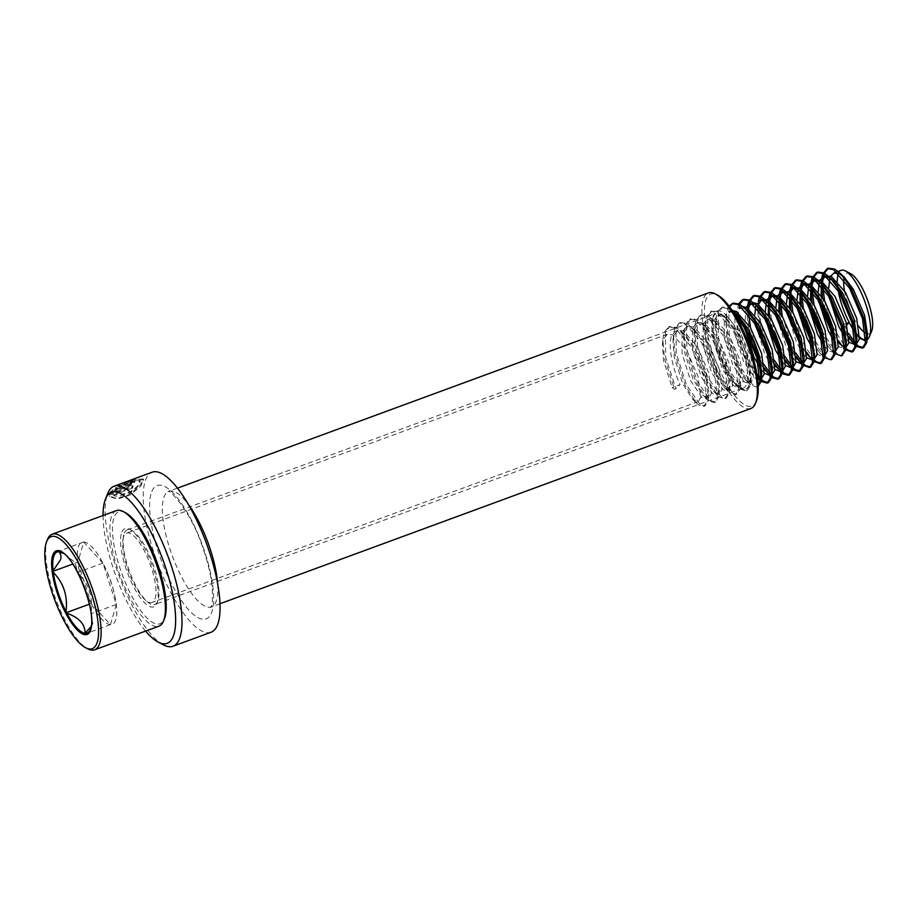 <?xml version="1.0" encoding="UTF-8"?>
<svg xmlns="http://www.w3.org/2000/svg" width="918" height="918" viewBox="0 0 918 918"><rect width="100%" height="100%" fill="white"/><g stroke="black" fill="none" stroke-linecap="round" stroke-linejoin="round"><path stroke-width="0.69" stroke-dasharray="4.59 3.44" d="M163.393 644.849A85.259 26.324 69.8 0 1 118.973 575.586A85.259 26.324 69.8 0 1 107.624 493.723M109.747 492.587L115.381 487.688L117.229 487.642L114.693 489.569L128.91 484.337C131.32 483.086 131.561 482.65 129.633 483.04A85.259 26.324 69.8 0 1 130.425 481.893L134.418 481.307L129.553 485.243L109.747 492.587L110.149 493.402L115.76 488.537L115.381 487.688M112.937 494.332C116.517 501.136 140.328 487.802 139.972 481.411L139.857 480.55L140.259 481.388L133.248 481.594L120.545 486.781L120.166 485.932L118.353 486.047L134.521 479.517L143.288 478.944L143.38 480.16L138.687 487.251L128.21 495.077L116.483 498.451L109.529 496.03L109.162 494.182L132.731 485.507A85.259 26.324 69.8 0 0 132.215 487.24L112.937 494.332L113.339 495.112L129.69 493.104L137.964 486.414L140.259 481.388M211.06 632.238A85.259 26.324 69.8 0 1 161.993 574.071A85.259 26.324 69.8 0 1 145.882 479.242A85.259 26.324 69.8 0 1 152.204 472.196M145.56 631.091A80.52 24.866 69.8 0 1 103.057 515.503M121.864 532.096A41.677 12.875 69.8 0 1 129.667 529.33A41.677 12.875 69.8 0 1 151.424 563.331A41.677 12.875 69.8 0 1 156.875 603.333A41.677 12.875 69.8 0 1 156.829 603.447A41.677 12.875 69.8 0 1 132.467 584.422A41.677 12.875 69.8 0 1 121.864 532.096M124.355 533.094A39.784 12.29 69.8 0 1 127.304 529.801A39.784 12.29 69.8 0 1 131.79 530.455A39.784 12.29 69.8 0 1 152.572 562.906A39.784 12.29 69.8 0 1 157.77 601.095A39.784 12.29 69.8 0 1 157.724 601.21A39.784 12.29 69.8 0 1 154.775 604.492A39.784 12.29 69.8 0 1 131.871 577.353A39.784 12.29 69.8 0 1 124.355 533.094M756.352 401.177A59.681 18.429 69.8 0 1 721.479 373.924A59.681 18.429 69.8 0 1 706.298 299.004A59.681 18.429 69.8 0 1 717.463 295.045M750.89 408.499A61.575 19.014 69.8 0 1 715.443 366.489A61.575 19.014 69.8 0 1 703.819 298.006A61.575 19.014 69.8 0 1 708.386 292.911M139.972 481.411C138.503 478.611 131.905 480.114 120.166 485.932M115.76 488.537L117.607 488.479L115.083 490.396L129.3 485.163C131.71 483.912 131.951 483.488 130.012 483.878L131.366 483.717L130.976 482.879L129.633 483.04L130.012 483.878A84.318 26.037 69.8 0 1 130.792 482.742L130.425 481.893M115.083 490.396L114.693 489.569M117.607 488.479L117.229 487.642M129.3 485.163L128.91 484.337M130.792 482.742L134.808 482.145L128.646 486.597L110.149 493.402M120.545 486.781L118.72 486.907L134.912 480.378L143.69 479.781L140.729 486.196L130.345 494.836L117.642 499.117L109.93 496.776L109.162 494.182M118.72 486.907L118.353 486.047M109.575 494.974L133.133 486.299L132.731 485.507M133.133 486.299A84.318 26.037 69.8 0 0 132.628 488.02L132.215 487.24M132.628 488.02L113.339 495.112M47.495 539.497A61.575 19.014 -110.2 0 0 46.772 541.677A61.575 19.014 -110.2 0 0 56.411 600.911A61.575 19.014 -110.2 0 0 87.692 648.819M116.402 510.603A61.575 19.014 -110.2 0 0 111.044 518.039A61.575 19.014 -110.2 0 0 124.527 586.613A61.575 19.014 -110.2 0 0 158.906 626.191M125.479 512.726A59.681 18.429 -110.2 0 0 113.557 518.968A59.681 18.429 -110.2 0 0 130.689 594.003A59.681 18.429 -110.2 0 0 164.448 618.686M123.379 537.558A36.95 11.406 -110.2 0 0 131.469 578.707A36.95 11.406 -110.2 0 0 152.101 602.449A36.95 11.406 -110.2 0 0 155.314 597.985A36.95 11.406 -110.2 0 0 147.224 556.836A36.95 11.406 -110.2 0 0 126.592 533.094A36.95 11.406 -110.2 0 0 123.379 537.558M732.771 310.582L730.9 310.881L726.987 315.597L725.851 321.598L727.01 337.285L735.593 364.251L745.152 379.409L746.942 380.981L751.119 382.175L753.632 377.964L750.97 357.251L739.747 331.26L725.748 315.494L720.32 314.771L716.419 319.487L715.283 325.477L716.442 341.175L725.025 368.141L734.584 383.299L736.374 384.871L740.539 386.065L743.064 381.854L740.401 361.141L729.179 335.15L715.179 319.384L709.752 318.661L705.85 323.377L704.714 329.367L705.862 345.065L714.456 372.019L724.015 387.189L725.805 388.762L729.971 389.955L732.495 385.744L729.833 365.031L718.599 339.029L704.611 323.274L699.183 322.539L695.27 327.256L694.134 333.257L695.293 348.943L703.876 375.91L713.447 391.079L715.237 392.64L719.402 393.833L721.927 389.634L719.264 368.91L708.03 342.919L694.042 327.164L688.615 326.429L684.702 331.146L683.566 337.147L684.725 352.833L693.308 379.8L702.867 394.958L704.657 396.53L708.834 397.724L711.358 393.512L708.696 372.8L697.462 346.809L683.462 331.042L678.046 330.319L674.133 335.036L672.997 341.026L674.156 356.723L682.74 383.69L692.298 398.848L694.088 400.42L698.254 401.614L700.778 397.402L698.116 376.69L686.894 350.699L672.894 334.932L667.466 334.209L663.565 338.926L662.429 344.916L663.576 360.613L672.171 387.568L674.65 389.393L680.1 384.653L672.171 387.568M733.528 312.499L728.249 311.856L724.348 316.572L724.359 338.26L732.954 365.226L744.303 381.957L748.468 383.15L751.222 377.16L748.331 358.227L737.108 332.236L728.467 320.634L723.109 316.469L717.681 315.735L713.779 320.462L713.791 342.139L722.386 369.105L733.734 385.847L737.9 387.04L740.642 381.05L737.762 362.117L726.528 336.114L717.899 324.524L712.54 320.359L707.112 319.625L703.199 324.341L703.222 346.029L711.806 372.995L723.166 389.725L727.331 390.919L730.074 384.94L727.194 365.995L715.96 340.004L707.33 328.414L701.972 324.249L696.544 323.515L692.631 328.231L692.654 349.919L701.237 376.885L712.586 393.615L716.763 394.809L719.505 388.83L716.614 369.885L705.391 343.894L696.762 332.305L691.392 328.128L685.964 327.405L682.063 332.121L682.085 353.809L690.669 380.775L702.018 397.505L706.183 398.699L708.937 392.709L706.045 373.775L694.823 347.784L686.182 336.183L680.823 332.018L675.396 331.283L671.494 336.011C667.868 345.237 672.378 368.451 680.1 384.653M743.339 306.692L741.469 306.991L737.556 311.707L736.557 316.354M736.454 317.341L737.579 333.395L746.162 360.361L757.293 376.931M760.219 378.4L761.688 378.285M749.616 312.866L744.246 308.7L738.829 307.966L734.916 312.682L734.939 334.37L743.523 361.336L754.871 378.067L757.614 379.375M747.963 308.333L747 313.818L748.985 333.567M761.32 365.054L764.487 369.598M770.799 374.51L772.256 374.406M746.093 307.346L744.773 325.821M761.848 370.562L764.338 373.27M753.908 302.814L750.786 303.789M760.184 308.976L753.724 304.306M758.532 304.455L757.568 309.928L759.553 329.677M771.889 361.176L775.056 365.708M781.367 370.62L782.825 370.516M759.966 300.186L755.893 305.419M754.814 314.725L755.078 319.533M755.927 325.752L764.66 353.556L769.479 362.518M772.417 366.684L774.907 369.38M762.606 299.222L761.366 299.899M769.1 300.565L768.515 303.032M768.286 314.667L770.122 325.787M782.457 357.286L785.624 361.818M791.936 366.741L793.393 366.626M767.241 299.578L766.461 301.54M765.382 310.835L766.496 321.874M782.985 362.794L785.475 365.49M770.535 296.307L771.935 296.009M779.669 296.675L779.084 299.142M778.866 310.789L782.721 329.596M793.037 353.396L796.204 357.928M802.504 362.851L803.973 362.736M777.81 295.688L777.03 297.65M775.951 306.956L776.215 311.753M777.064 317.984L785.808 345.788L790.627 354.75M793.554 358.904L796.044 361.6M783.754 291.442L779.841 296.158M790.249 292.785L789.652 295.252M789.434 306.899L790.341 313.44M791.27 318.018L799.016 340.922L801.575 346.017M803.606 349.506L806.773 354.05M813.084 358.961L814.541 358.858M788.378 291.798L787.598 293.76M786.519 303.066L786.795 307.874M787.644 314.094L796.376 341.898L801.196 350.86M803.078 353.637L806.624 357.722M794.322 287.563L793.072 288.241M811.764 346.97L818.305 354.75L822.471 355.943L825.213 349.953M800.817 288.906L800.221 291.373M800.003 303.009L800.909 309.561M808.884 335.495L819.154 352.202L820.944 353.774L825.11 354.968M798.947 287.908L798.178 289.87M797.099 299.176L797.363 303.984M804.891 283.673L803.64 284.351M811.386 285.016L810.801 287.483M810.571 299.119L811.478 305.671M822.723 338.237L829.723 348.312L831.513 349.884L835.678 351.078M809.527 284.029L808.747 285.991M807.668 295.286L807.932 300.094M824.215 345.868L828.874 350.86L833.039 352.053L835.414 348.553M815.471 279.783L814.22 280.46M821.954 281.126L821.369 283.593M821.151 295.24L822.058 301.781M833.292 334.347L838.49 342.38M842.185 346.075L844.411 348.588L840.291 344.434L844.663 347.279M844.789 347.302L846.258 347.188M820.095 280.139L819.315 282.101M818.236 291.408L818.5 296.204M832.913 339.201L839.442 346.97L843.608 348.163M826.039 275.893L824.789 276.582M845.891 333.957L849.058 338.501M855.358 343.412L856.827 343.309M830.664 276.249L829.883 278.211M828.805 287.518L829.08 292.326M845.363 338.088L848.909 342.173M837.308 281.287A36.95 11.406 -110.2 0 0 837.537 285.59M843.814 324.456L846.453 323.48M850.699 273.736A32.21 9.949 -110.2 0 0 844.262 277.098A32.21 9.949 -110.2 0 0 844.204 277.339M844.434 290.719A32.21 9.949 -110.2 0 0 846.821 300.794M853.533 317.639A32.21 9.949 -110.2 0 0 858.571 326.062M867.533 333.808A32.21 9.949 -110.2 0 0 871.721 330.916M853.786 330.055A36.95 11.406 -110.2 0 0 855.691 332.672M856.919 334.186A36.95 11.406 -110.2 0 0 859.592 336.952M865.582 339.889A36.95 11.406 -110.2 0 0 866.707 339.671M854.05 331.421L855.932 334.209M856.987 335.586L859.477 338.283M841.198 270.317A36.95 11.406 -110.2 0 0 838.49 273.289M846.844 324.926L843.791 327.198L848.966 336.768M852.765 342.184L854.474 344.17M850.871 340.544L855.14 344.858M821.771 277.856L821.312 283.937M822.494 297.237L826.808 314.702M831.019 326.154L838.398 340.658M844.411 348.588L845.707 349.804M811.202 281.746L810.732 287.827M811.925 301.127L813.738 309.756M820.44 330.044L822.643 334.967L835.139 353.682M800.634 285.624L800.163 291.717M801.357 305.017L803.17 313.646M809.871 333.934L812.074 338.857L824.571 357.572M790.065 289.514L789.595 295.607M790.788 308.896L792.601 317.536M795.091 326.36L801.506 342.747L806.681 352.317M810.479 357.733L814.002 361.462M779.485 293.404L779.026 299.486M780.22 312.786L784.523 330.25M792.314 349.425L796.113 356.207M799.911 361.623L803.422 365.353M768.917 297.294L768.446 303.376M769.64 316.676L773.954 334.141M781.734 353.315L785.544 360.086M789.331 365.513L791.041 367.487M758.348 301.173L757.878 307.266M757.889 308.815L760.884 329.195M771.166 357.205L774.964 363.976M778.762 369.403L780.472 371.377M747.78 305.063L748.916 326.728L750.316 333.085M760.597 361.084L764.396 367.866M768.194 373.282L769.904 375.267M738.738 303.651L736.867 311.891L736.752 316.595M736.787 317.926L738.347 330.618L748.652 362.174L757.27 376.724M757.625 377.172L759.335 379.157M729.041 306.038L727.526 309.148L726.299 315.781L727.767 334.508L738.083 366.064L749.272 383.563L751.624 385.617L756.627 386.983L758.153 385.835M734.411 313.922L727.676 308.437L721.422 307.541L716.947 313.027L715.719 319.659L717.199 338.398L727.504 369.954L738.703 387.453L741.055 389.507L746.059 390.861L749.134 385.881L746.242 361.485L733.298 330.905L717.107 312.327L710.842 311.42L706.378 316.917L705.15 323.549L706.63 342.276L716.935 373.844L728.123 391.343L730.487 393.397L735.49 394.751L738.565 389.771L735.674 365.375L722.73 334.795L706.527 316.205L700.273 315.31L695.81 320.807L694.582 327.439L696.062 346.166L706.367 377.723L717.555 395.233L719.919 397.276L724.91 398.641L727.997 393.661L725.105 369.265L712.15 338.673L695.959 320.095L689.705 319.2L685.241 324.697L684.013 331.329L685.494 350.056L695.798 381.613L706.986 399.112L709.35 401.166L714.342 402.532L717.428 397.54L714.537 373.156L701.582 342.563L685.39 323.985L679.136 323.09L674.661 328.575L673.445 335.208L674.914 353.946L685.23 385.503L696.418 403.002L698.77 405.056L703.773 406.41L706.86 401.43L703.957 377.034L691.013 346.453L674.822 327.875L668.556 326.969L664.093 332.465L662.865 339.098L664.345 357.825L674.65 389.393M845.111 326.705L848.599 333.429M855.243 343.08L856.471 344.376M823.159 276.961L822.895 278.865M822.677 281.608L822.631 284.706M824.536 300.53L827.761 313.038M832.775 326.705L845.891 348.266M812.591 280.851L812.315 282.755M812.109 285.498L812.063 288.596M813.956 304.42L817.181 316.917M822.207 330.595L823.974 334.485L837.514 354.038L841.829 355.564M802.022 284.729L801.747 286.646M801.54 289.377L801.494 292.475M803.388 308.31L806.612 320.807M811.638 334.473L813.394 338.375L826.946 357.917L831.949 359.282M791.454 288.619L791.178 290.536M790.96 293.267L790.914 296.365M792.819 312.2L802.825 342.253L812.958 358.628M813.164 358.858L814.186 359.925M780.885 292.509L780.61 294.414M780.392 297.157L780.346 300.255M782.251 316.079L792.257 346.143L795.745 352.868M802.596 362.748L803.606 363.815M770.305 296.399L770.03 298.304M769.823 301.047L769.777 304.145M769.869 306.715L771.384 318.477L774.895 332.465M779.921 346.143L785.165 356.758M760.425 297.375L759.209 308.023M759.301 310.605L760.804 322.356L764.327 336.355M769.353 350.022L774.597 360.648M749.168 304.168L748.893 306.084M748.675 308.815L748.721 314.495M750.534 327.749L753.758 340.245M758.784 353.912L764.028 364.526M739.656 304.11L738.072 316.102M738.324 320.692L739.667 330.136L749.972 361.692L756.822 373.821M733.31 303.169L732.667 303.456M729.615 306.807L728.846 308.655L729.099 334.026L739.403 365.582L752.955 385.135L758.176 386.398M731.669 309.699L728.995 307.943L722.741 307.048L718.266 312.545L718.519 337.904L728.835 369.472L742.375 389.014L747.378 390.379L750.465 385.399L750.775 383.001L747.562 361.004L734.618 330.411L724.371 316.492L718.427 311.833L712.173 310.938L707.698 316.435L707.95 341.794L718.255 373.351L731.807 392.904L736.81 394.27L739.885 389.278L740.206 386.88L736.993 364.894L724.05 334.301L713.791 320.382L707.858 315.723L701.593 314.828L697.129 320.313L697.382 345.684L707.686 377.241L721.238 396.794L726.241 398.148L729.317 393.168L729.638 390.77L726.425 368.784L713.481 338.191L703.222 324.272L697.278 319.613L691.024 318.718L686.561 324.203L686.813 349.574L697.118 381.131L710.67 400.684L715.661 402.038L718.748 397.058L719.058 394.66L715.856 372.662L702.901 342.081L692.654 328.151L686.71 323.492L680.456 322.597L675.992 328.093L676.245 353.453L686.549 385.021L700.09 404.574L705.093 405.928L708.18 400.948L708.489 398.55L705.288 376.552L692.333 345.96L682.085 332.041L676.141 327.382L669.888 326.487L665.412 331.983L665.665 357.343L675.969 388.899M91.157 626.351L92.821 623.15L91.077 612.535C93.074 597.32 88.839 584.261 78.386 573.348A43.203 13.334 -110.2 0 1 91.077 612.535M77.835 562.172L77.835 562.183A43.754 13.506 -110.2 0 0 77.835 562.183L91.215 603.505L110.447 624.642L116.299 604.469A43.754 13.506 -110.2 0 0 116.299 604.457L102.919 563.147A43.754 13.506 -110.2 0 0 102.908 563.136L83.687 541.999A43.754 13.506 -110.2 0 0 83.676 541.999A43.754 13.506 -110.2 0 0 77.835 562.172A43.754 13.506 -110.2 0 0 91.215 603.493A43.754 13.506 -110.2 0 0 91.215 603.505A43.754 13.506 -110.2 0 0 91.479 604.01A43.754 13.506 -110.2 0 0 110.447 624.642A43.754 13.506 -110.2 0 0 116.299 604.469A43.754 13.506 -110.2 0 0 115.484 599.19A43.754 13.506 -110.2 0 0 102.919 563.147A43.754 13.506 -110.2 0 0 102.655 562.631A43.754 13.506 -110.2 0 0 100.808 559.291A43.754 13.506 -110.2 0 0 83.687 541.999L77.835 562.172L72.797 564.031M83.687 541.987L58.465 551.27M102.919 563.147L77.697 572.407M116.299 604.469L91.077 613.74M110.447 624.642L85.225 633.925M91.215 603.505L89.367 604.182M65.855 554.575L62.149 552.625A43.203 13.334 -110.2 0 1 77.548 571.73L74.897 562.229L63.353 553.347M712.953 316.653A39.784 12.29 69.8 0 1 715.902 313.371A39.784 12.29 69.8 0 1 738.806 340.509A39.784 12.29 69.8 0 1 746.323 384.768A39.784 12.29 69.8 0 1 743.362 388.05A39.784 12.29 69.8 0 1 720.469 360.912A39.784 12.29 69.8 0 1 712.953 316.653M748.801 385.767A41.677 12.875 69.8 0 1 724.451 366.741A41.677 12.875 69.8 0 1 713.848 314.404A41.677 12.875 69.8 0 1 738.21 333.441A41.677 12.875 69.8 0 1 748.801 385.767M217.635 583.779A61.575 19.014 69.8 0 1 215.914 601.818A61.575 19.014 69.8 0 1 211.347 606.901A61.575 19.014 69.8 0 1 175.9 564.891A61.575 19.014 69.8 0 1 164.265 496.409A61.575 19.014 69.8 0 1 168.832 491.314A61.575 19.014 69.8 0 1 188.615 504.854M151.837 491.405A71.053 21.94 69.8 0 1 193.354 523.845A71.053 21.94 69.8 0 1 211.427 613.04A71.053 21.94 69.8 0 1 169.91 580.601A71.053 21.94 69.8 0 1 151.837 491.405M128.646 486.597L128.245 485.783M90.779 628.096A43.203 13.334 -110.2 0 0 90.859 627.797A43.203 13.334 -110.2 0 0 91.272 614.131M131.79 530.455L129.667 529.33M157.77 601.095L156.875 603.333M127.304 529.801L715.902 313.371L713.906 315.758C705.724 328.77 732.071 393.271 743.362 388.05L154.775 604.492M177.472 488.146L167.937 491.463C169.371 488.892 190.336 511.016 201.65 544.431C207.112 559.383 210.578 573.119 212.035 585.638C212.792 598.765 212.483 605.65 211.129 606.316L210.566 607.372L219.976 603.734M134.808 482.145L134.418 481.307M143.69 479.781L143.288 478.944M109.93 496.776L109.529 496.03M698.254 401.614L152.101 602.449M678.046 330.319L675.396 331.283M708.834 397.724L706.183 398.699M688.615 326.429L685.975 327.405M719.402 393.833L716.763 394.809M699.183 322.539L696.544 323.515M729.971 389.955L727.331 390.919M709.752 318.661L707.112 319.625M740.539 386.065L737.9 387.04M720.32 314.771L717.681 315.735M751.119 382.175L748.468 383.15M730.9 310.881L728.249 311.856M741.469 306.991L738.829 307.966M752.037 303.112L749.398 304.076M803.686 362.839L801.322 363.712M814.255 358.961L811.902 359.822M824.823 355.071L822.471 355.943M835.403 351.181L833.039 352.053M667.466 334.209L126.592 533.094M756.627 386.983L757.947 386.489M721.422 307.541L722.741 307.048M746.059 390.861L747.378 390.379M710.842 311.42L712.173 310.938M735.49 394.751L736.81 394.27M700.273 315.31L701.593 314.828M724.91 398.641L726.241 398.148M689.705 319.2L691.024 318.718M714.342 402.532L715.661 402.038M679.136 323.09L680.456 322.597M703.773 406.41L705.093 405.928M668.556 326.969L669.888 326.487M750.775 383.001L751.222 377.16M724.371 316.492L728.467 320.634M740.206 386.88L740.642 381.05M713.791 320.382L717.899 324.524M729.638 390.77L730.074 384.94M703.222 324.272L707.33 328.414M719.058 394.66L719.505 388.83M692.654 328.151L696.762 332.305M708.489 398.55L708.937 392.709M682.085 332.041L686.182 336.183M820.99 286.611L821.438 280.793M810.422 290.501L810.858 284.672M829.723 348.312L833.842 352.466M799.853 294.38L800.289 288.562M819.154 352.202L823.262 356.356M789.273 298.27L789.721 292.452M808.586 356.092L812.694 360.246M778.705 302.16L779.153 296.342M798.006 359.982L802.125 364.136M768.136 306.05L768.584 300.232M787.437 363.861L791.557 368.015M757.568 309.928L758.004 304.11M776.869 367.751L780.977 371.905M747 313.818L747.436 308M766.3 371.641L770.409 375.795M736.42 317.708L736.867 311.891M755.721 375.531L759.84 379.685M725.851 321.598L726.299 315.781M745.152 379.409L749.272 383.563M715.283 325.477L715.719 319.659M734.584 383.299L738.703 387.453M704.714 329.367L705.15 323.549M724.015 387.189L728.123 391.343M694.134 333.257L694.582 327.439M713.447 391.079L717.555 395.233M683.566 337.147L684.013 331.329M702.867 394.958L706.986 399.112M672.997 341.026L673.445 335.208M692.298 398.848L696.418 403.002M662.429 344.916L662.865 339.098M92.821 623.15L90.354 629.323M115.484 599.19C113.178 586.613 109.047 574.691 103.091 563.434L100.808 559.291"/><path stroke-width="1.38" d="M107.624 493.723A85.259 26.324 69.8 0 1 107.727 493.482A85.259 26.324 69.8 0 1 107.819 493.23A85.259 26.324 69.8 0 1 114.153 486.196A85.259 26.324 69.8 0 1 163.22 544.363A85.259 26.324 69.8 0 1 179.331 639.203A85.259 26.324 69.8 0 1 172.997 646.238A85.259 26.324 69.8 0 1 163.393 644.849L158.057 642.038A80.52 24.866 69.8 0 1 145.56 631.091M114.153 486.196L152.204 472.196A85.259 26.324 69.8 0 1 201.283 530.363A85.259 26.324 69.8 0 1 217.382 625.204A85.259 26.324 69.8 0 1 211.06 632.238L172.997 646.238M103.057 515.503A80.52 24.866 69.8 0 1 105.49 499.071A80.52 24.866 69.8 0 1 105.581 498.841A80.52 24.866 69.8 0 1 152.64 535.607A80.52 24.866 69.8 0 1 173.112 636.702A80.52 24.866 69.8 0 1 158.057 642.038M177.472 488.146L708.386 292.911A61.575 19.014 69.8 0 1 715.329 293.921A61.575 19.014 69.8 0 1 747.481 344.147A61.575 19.014 69.8 0 1 755.525 403.243A61.575 19.014 69.8 0 1 755.457 403.415A61.575 19.014 69.8 0 1 750.89 408.499L219.976 603.734M715.329 293.921L717.463 295.045A59.681 18.429 69.8 0 1 748.618 343.722A59.681 18.429 69.8 0 1 756.421 401.005A59.681 18.429 69.8 0 1 756.352 401.177M63.353 553.347L58.66 551.661C60.829 553.6 61.449 556.297 60.542 559.739L52.613 571.455L53.301 572.396C63.675 583.068 67.909 596.126 65.993 611.583L66.83 613.201C79.051 617.55 85.122 624.229 85.076 633.248L91.157 626.351M97.492 641.452A59.681 18.429 -110.2 0 0 80.348 566.417A59.681 18.429 -110.2 0 0 46.6 541.735A59.681 18.429 -110.2 0 0 45.9 543.846A59.681 18.429 -110.2 0 0 55.241 601.256A59.681 18.429 -110.2 0 0 85.558 647.695A59.681 18.429 -110.2 0 0 97.492 641.452M85.558 647.695L87.692 648.819A61.575 19.014 -110.2 0 0 94.634 649.818A61.575 19.014 -110.2 0 0 99.993 642.382A61.575 19.014 -110.2 0 0 86.51 573.807A61.575 19.014 -110.2 0 0 52.131 534.23A61.575 19.014 -110.2 0 0 47.495 539.497L46.6 541.735M94.634 649.818L158.906 626.191A61.575 19.014 -110.2 0 0 163.553 620.924A61.575 19.014 -110.2 0 0 164.265 618.743A61.575 19.014 -110.2 0 0 154.626 559.51A61.575 19.014 -110.2 0 0 123.345 511.601A61.575 19.014 -110.2 0 0 116.402 510.603L52.131 534.23M163.553 620.924L164.448 618.686A59.681 18.429 -110.2 0 0 165.137 616.575A59.681 18.429 -110.2 0 0 155.796 559.165A59.681 18.429 -110.2 0 0 125.479 512.726L123.345 511.601M757.614 379.375L761.688 378.285L764.212 374.085L761.55 353.361L750.316 327.37L736.328 311.615L732.771 310.582M759.037 379.26L761.791 373.282L758.899 354.337L747.677 328.346L739.047 316.756L733.528 312.499M736.557 316.354L736.454 317.341M757.293 376.931L760.219 378.4M764.338 373.27L769.617 375.37L772.256 374.406L774.781 370.195L772.118 349.483L760.884 323.48L746.896 307.725L743.339 306.692M769.617 375.37L772.359 369.392L769.479 350.446L758.245 324.456L749.616 312.866L739.564 304.065L733.31 303.169L729.041 306.038M750.786 303.789L747.963 308.333M748.985 333.567L756.742 356.471L761.32 365.054M764.487 369.598L768.091 373.213L770.799 374.51M744.773 325.821L745.508 330.48L754.091 357.446L761.848 370.562M774.907 369.38L780.185 371.492L782.825 370.516L785.349 366.305L782.687 345.593L771.453 319.602L757.465 303.835L753.908 302.814M780.185 371.492L782.928 365.502L780.048 346.568L768.814 320.566L760.184 308.976L750.144 300.175L743.878 299.279L739.656 304.11M753.724 304.306L749.398 304.076L746.093 307.346M761.366 299.899L758.532 304.455M759.553 329.677L767.31 352.592L771.889 361.176M775.056 365.708L778.659 369.323L781.367 370.62M755.893 305.419L754.814 314.725M755.078 319.533L755.927 325.752M769.479 362.518L772.417 366.684M790.754 367.602L793.393 366.626L795.917 362.415L793.255 341.703L782.033 315.712L768.033 299.945L762.606 299.222L759.966 300.186L765.394 300.92L770.753 305.086L779.382 316.687L790.616 342.678L793.278 363.39L790.754 367.602L785.475 365.49M771.935 296.009L769.1 300.565M768.515 303.032L768.286 314.667M770.122 325.787L777.879 348.702L782.457 357.286M785.624 361.818L789.228 365.433L791.936 366.741M766.461 301.54L765.382 310.835M766.496 321.874L775.24 349.678L782.985 362.794M803.686 362.839L806.497 358.536L803.835 337.813L792.601 311.822L778.602 296.066L773.185 295.332M796.044 361.6L801.322 363.712L804.076 357.733L801.185 338.788L789.962 312.797L781.321 301.207L775.962 297.03L770.535 296.307L767.241 299.578M779.084 299.142L778.866 310.789M782.721 329.596L788.447 344.812L793.037 353.396M796.204 357.928L799.796 361.543L802.504 362.851M777.03 297.65L775.951 306.956M776.215 311.753L777.064 317.984M790.627 354.75L793.554 358.904M814.255 358.961L817.066 354.646L814.404 333.934L803.17 307.932L789.182 292.176L783.754 291.442L781.115 292.417L777.81 295.688M806.624 357.722L811.902 359.822L814.415 355.622L811.764 334.898L800.53 308.907L791.901 297.317L786.531 293.152L781.115 292.417M793.072 288.241L790.249 292.785M789.652 295.252L789.434 306.899M790.341 313.44L791.27 318.018M801.575 346.017L803.606 349.506M806.773 354.05L810.376 357.664L813.084 358.961M787.598 293.76L786.519 303.066M786.795 307.874L787.644 314.094M801.196 350.86L803.078 353.637M824.823 355.071L827.634 350.756L824.972 330.044L813.738 304.053L799.75 288.286L794.322 287.563L791.683 288.527L788.378 291.798M814.186 359.925L816.377 361.807L821.38 363.172L824.456 358.181L825.213 349.953L822.333 331.019L811.099 305.017L802.47 293.427L797.111 289.262L791.683 288.527M803.64 284.351L800.817 288.906M800.221 291.373L800.003 303.009M800.909 309.561L808.884 335.495M798.178 289.87L797.099 299.176M797.363 303.984L798.362 311.041L806.945 338.008L811.764 346.97M835.403 351.181L838.203 346.866L835.541 326.154L824.318 300.163L810.319 284.396L804.891 283.673L802.252 284.637L798.947 287.908M835.414 348.553L835.782 346.063L832.901 327.129L821.667 301.138L813.038 289.537L807.679 285.372L802.252 284.637M814.22 280.46L811.386 285.016M810.801 287.483L810.571 299.119M811.478 305.671L820.164 333.154L822.723 338.237M808.747 285.991L807.668 295.286M807.932 300.094L808.93 307.163L817.525 334.129L824.215 345.868M845.971 347.291L848.771 342.988L846.109 322.264L834.887 296.273L820.887 280.518L815.471 279.783L812.82 280.759L809.527 284.029M845.96 347.302L843.608 348.163L846.362 342.184L843.47 323.239L832.247 297.248L823.607 285.659L818.248 281.482L812.82 280.759M824.789 276.582L821.954 281.126M821.369 283.593L821.151 295.24M822.058 301.781L830.733 329.264L833.292 334.347M838.49 342.38L840.291 344.434M819.315 282.101L818.236 291.408M818.5 296.204L819.499 303.273L828.093 330.239L832.913 339.201M848.909 342.173L854.176 344.273L856.827 343.309L859.351 339.098L856.689 318.385L845.455 292.383L831.467 276.628L826.039 275.893L823.389 276.869L820.095 280.139M854.176 344.273L856.93 338.294L854.038 319.349L842.816 293.358L834.187 281.769L828.816 277.603L823.389 276.869M843.791 327.198L841.301 325.374L845.891 333.957M849.058 338.501L852.661 342.116L855.358 343.412M829.883 278.211L828.805 287.518M829.08 292.326L830.079 299.383L838.662 326.349L845.363 338.088M838.49 273.289A36.95 11.406 -110.2 0 0 837.985 274.78A36.95 11.406 -110.2 0 0 837.308 281.287M837.537 285.59A36.95 11.406 -110.2 0 0 849.23 322.459A36.95 11.406 -110.2 0 0 853.786 330.055M841.301 325.374L843.814 324.456M846.453 323.48L849.23 322.459L854.05 331.421M844.204 277.339A32.21 9.949 -110.2 0 0 844.434 290.719M846.821 300.794A32.21 9.949 -110.2 0 0 853.533 317.639M858.571 326.062A32.21 9.949 -110.2 0 0 867.533 333.808M859.477 338.283L864.756 340.394L866.707 339.671A36.95 11.406 -110.2 0 0 869.484 336.516L871.721 330.916A32.21 9.949 -110.2 0 0 872.1 329.78A32.21 9.949 -110.2 0 0 867.062 298.798A32.21 9.949 -110.2 0 0 850.699 273.736L845.363 270.925A36.95 11.406 -110.2 0 0 841.198 270.317L833.969 272.979L830.664 276.249M855.691 332.672A36.95 11.406 -110.2 0 0 856.919 334.186M859.592 336.952A36.95 11.406 -110.2 0 0 865.582 339.889M869.484 336.516A36.95 11.406 -110.2 0 0 869.92 335.208A36.95 11.406 -110.2 0 0 864.136 299.67A36.95 11.406 -110.2 0 0 845.363 270.925M855.932 334.209L856.987 335.586M864.756 340.394L867.499 334.404L864.618 315.471L853.384 289.468L844.755 277.879L839.385 273.713L833.969 272.979M849.23 322.459L846.844 324.926M848.966 336.768L852.765 342.184M855.14 344.858L857.343 346.752L862.335 348.106L865.422 343.125L862.53 318.73L849.575 288.137L833.383 269.559L827.129 268.664L822.666 274.161L821.771 277.856M821.312 283.937L822.494 297.237M826.808 314.702L831.019 326.154M838.398 340.658L842.185 346.075M845.707 349.804L851.766 351.996L854.853 347.015L851.961 322.62L839.006 292.027L822.815 273.449L816.561 272.554L812.086 278.039L811.202 281.746M810.732 287.827L811.925 301.127M813.738 309.756L820.44 330.044M835.139 353.682L841.198 355.874L844.285 350.894L841.381 326.51L828.438 295.917L812.246 277.339L805.981 276.444L801.517 281.929L800.634 285.624M800.163 291.717L801.357 305.017M803.17 313.646L809.871 333.934M824.571 357.572L830.629 359.764L833.705 354.784L830.813 330.388L817.869 299.807L801.678 281.229L795.413 280.323L790.949 285.819L790.065 289.514M789.595 295.607L790.788 308.896M792.601 317.536L795.091 326.36M806.681 352.317L810.479 357.733M814.002 361.462L820.061 363.654L823.136 358.674L820.244 334.278L807.289 303.697L791.098 285.108L784.844 284.213L780.38 289.709L779.485 293.404M779.026 299.486L780.22 312.786M784.523 330.25L792.314 349.425M796.113 356.207L799.911 361.623M803.422 365.353L809.481 367.544L812.568 362.564L809.676 338.168L796.721 307.576L780.529 288.998L774.276 288.103L769.8 293.599L768.917 297.294M768.446 303.376L769.64 316.676M773.954 334.141L781.734 353.315M785.544 360.086L789.331 365.513M791.557 368.015L793.909 370.069L798.912 371.434L801.999 366.443L799.096 342.058L786.152 311.466L769.961 292.888L763.696 291.993L759.232 297.478L758.348 301.173M757.878 307.266L757.889 308.815M760.884 329.195L771.166 357.205M774.964 363.976L778.762 369.403M780.977 371.905L783.341 373.959L788.344 375.313L791.419 370.333L788.528 345.937L775.584 315.356L759.393 296.778L753.127 295.871L748.663 301.368L747.78 305.063M750.316 333.085L760.597 361.084M764.396 367.866L768.194 373.282M770.409 375.795L772.772 377.849L777.775 379.203L780.851 374.223L777.959 349.827L765.004 319.246L748.813 300.656L742.559 299.761L738.738 303.651M736.752 316.595L736.787 317.926M759.335 379.157L762.204 381.727L767.196 383.093L770.282 378.113L767.391 353.717L754.435 323.125L738.244 304.546L731.99 303.651M758.153 385.835L759.714 381.991L756.811 357.607L743.867 327.015L734.411 313.922M848.599 333.429L855.243 343.08M856.471 344.376L858.663 346.258L863.666 347.624L866.741 342.632L867.062 340.234L863.849 318.248L850.894 287.655L840.647 273.736L834.703 269.077L828.449 268.182L823.985 273.667L823.159 276.961M822.895 278.865L822.677 281.608M822.631 284.706L824.536 300.53M827.761 313.038L832.775 326.705M845.891 348.266L848.094 350.148L853.086 351.502L856.173 346.522L856.483 344.124L853.281 322.126L840.326 291.545L830.079 277.626L824.135 272.967L817.881 272.072L813.417 277.557L812.591 280.851M812.315 282.755L812.109 285.498M812.063 288.596L813.956 304.42M817.181 316.917L822.207 330.595M841.829 355.564L845.604 350.412L845.914 348.014L842.701 326.016L829.757 295.435L819.51 281.505L813.566 276.846L807.312 275.951L802.837 281.447L802.022 284.729M801.747 286.646L801.54 289.377M801.494 292.475L803.388 308.31M806.612 320.807L811.638 334.473M830.629 359.764L831.949 359.282L835.024 354.302L835.346 351.904L832.133 329.906L819.189 299.314L808.93 285.395L802.998 280.736L796.732 279.841L792.268 285.337L791.454 288.619M791.178 290.536L790.96 293.267M790.914 296.365L792.819 312.2M824.777 355.782L821.564 333.796L808.62 303.204L798.362 289.285L792.418 284.626L786.164 283.731L781.7 289.216L780.885 292.509M780.61 294.414L780.392 297.157M780.346 300.255L782.251 316.079M795.745 352.868L802.596 362.748M803.606 363.815L805.809 365.697L810.801 367.051L813.887 362.071L814.197 359.672L810.996 337.686L798.04 307.094L787.793 293.175L781.849 288.516L775.595 287.621L771.131 293.106L770.305 296.399M770.03 298.304L769.823 301.047M769.777 304.145L769.869 306.715M774.895 332.465L779.921 346.143M785.165 356.758L792.016 366.626M792.372 367.005L795.229 369.587L800.232 370.941L803.319 365.961L803.629 363.562L800.427 341.565L787.472 310.984L777.225 297.053L771.281 292.394L765.027 291.499L760.425 297.375M759.209 308.023L759.301 310.605M764.327 336.355L769.353 350.022M774.597 360.648L781.447 370.516M781.792 370.895L784.66 373.465L789.664 374.831L792.75 369.851L793.06 367.452L789.847 345.455L776.903 314.863L766.645 300.943L760.712 296.284L754.447 295.389L749.983 300.886L749.168 304.168M748.893 306.084L748.675 308.815M748.721 314.495L750.534 327.749M753.758 340.245L758.784 353.912M764.028 364.526L770.879 374.406M771.223 374.785L774.092 377.355L779.095 378.721L782.17 373.729L782.492 371.331L779.279 349.345L766.335 318.753L756.076 304.833M738.072 316.102L738.324 320.692M756.822 373.821L760.311 378.296M760.655 378.664L763.524 381.245L768.527 382.599L771.602 377.619L771.923 375.221L768.71 353.235L755.755 322.643L745.508 308.723M732.667 303.456L729.615 306.807M758.176 386.398L761.033 381.509L761.343 379.111L758.142 357.113L745.186 326.533L734.939 312.602L731.669 309.699M72.797 564.031L52.613 571.455M89.367 604.182L65.993 612.776M78.386 573.348L77.548 571.73M188.615 504.854A61.575 19.014 69.8 0 1 217.635 583.779M58.66 551.661A43.203 13.334 -110.2 0 0 53.519 557.134A43.203 13.334 -110.2 0 0 53.106 570.801M90.939 629.071A44.546 13.747 69.8 0 1 66.004 613.706A44.546 13.747 69.8 0 1 52.441 556.228A44.546 13.747 69.8 0 1 77.376 571.593A44.546 13.747 69.8 0 1 90.939 629.071M85.718 633.271A43.203 13.334 -110.2 0 0 90.354 629.323A43.203 13.334 -110.2 0 0 90.779 628.096M66.83 613.201A43.203 13.334 -110.2 0 0 85.076 633.248M53.301 572.396A43.203 13.334 -110.2 0 0 65.993 611.583M90.354 629.323L90.802 627.958C96.826 612.834 75.333 557.18 62.149 552.625A43.203 13.334 -110.2 0 0 59.303 551.684M105.49 499.071L107.727 493.482M756.421 401.005L755.525 403.243M862.335 348.106L863.666 347.624M827.129 268.664L828.449 268.182M851.766 351.996L853.086 351.502M816.561 272.554L817.881 272.072M841.198 355.874L842.517 355.392M805.981 276.444L807.312 275.951M795.413 280.323L796.732 279.841M820.061 363.654L821.38 363.172M784.844 284.213L786.164 283.731M809.481 367.544L810.801 367.051M774.276 288.103L775.595 287.621M798.912 371.434L800.232 370.941M763.696 291.993L765.027 291.499M788.344 375.313L789.664 374.831M753.127 295.871L754.447 295.389M777.775 379.203L779.095 378.721M742.559 299.761L743.878 299.279M767.196 383.093L768.527 382.599M867.062 340.234L867.499 334.404M840.647 273.736L844.755 277.879M856.483 344.124L856.93 338.294M830.079 277.626L834.187 281.769M845.914 348.014L846.362 342.184M819.51 281.505L823.607 285.659M835.346 351.904L835.782 346.063M808.93 285.395L813.038 289.537M798.362 289.285L802.47 293.427M814.197 359.672L814.645 353.843M787.793 293.175L791.901 297.317M803.629 363.562L804.076 357.733M777.225 297.053L781.321 301.207M793.06 367.452L793.508 361.612M766.645 300.943L770.753 305.086M782.492 371.331L782.928 365.502M771.923 375.221L772.359 369.392M761.343 379.111L761.791 373.282M734.939 312.602L739.047 316.756"/></g></svg>

